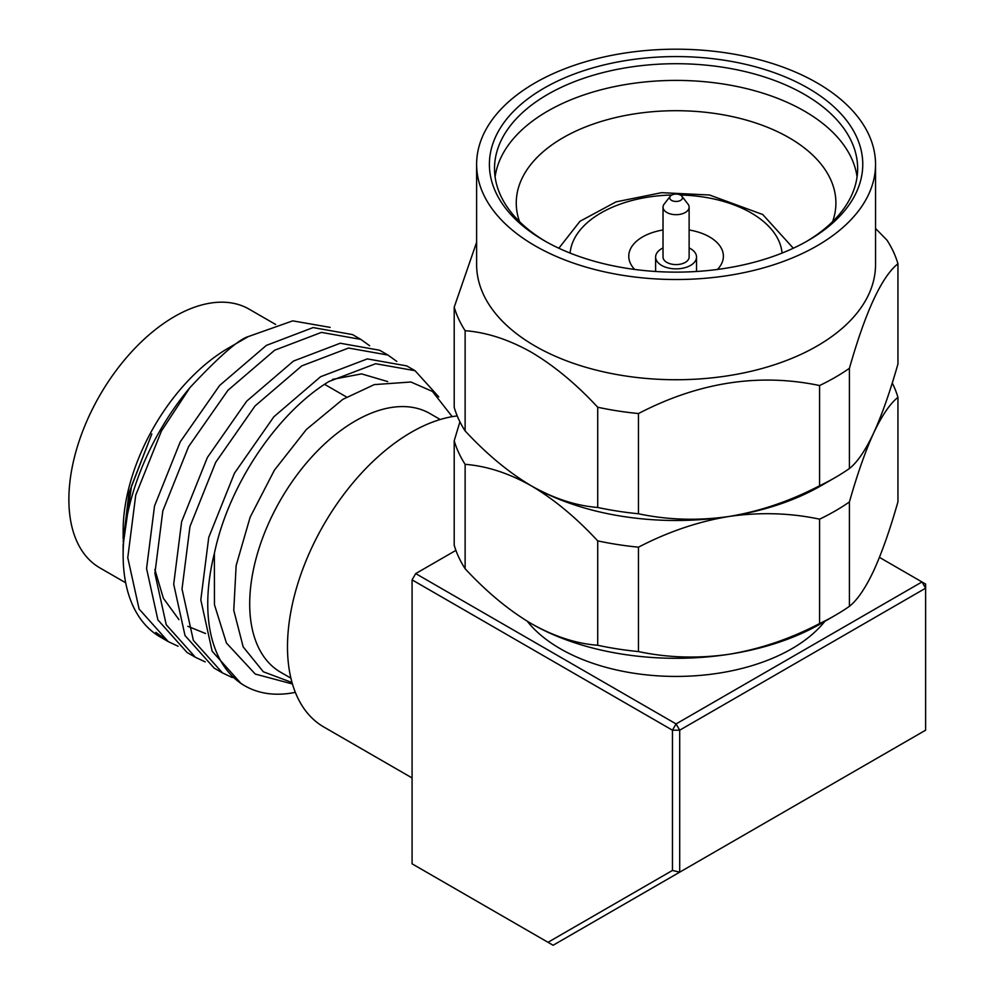 <?xml version="1.0" encoding="UTF-8"?>
<svg xmlns="http://www.w3.org/2000/svg" width="995" height="995" viewBox="0 0 995 995"><rect width="100%" height="100%" fill="white"/><g stroke="black" fill="none" stroke-linecap="round" stroke-linejoin="round"><path stroke-width="1.49" d="M527.213 621.203A163.665 94.488 0 0 0 560.347 648.765A163.665 94.488 0 0 0 824.843 621.328M123.156 541.616L128.94 493.172L151.825 433.957L131.527 485.983L123.131 544.949L123.131 555.011A179 103.343 120 0 0 160.195 636.962L168.242 641.601L139.101 609.039L127.77 557.697L135.718 495.224L161.451 430.984L189.958 387.577C219.323 356.297 238.788 339.283 248.352 336.559L292.741 320.863L330.153 327.38M155.854 632.36L166.737 640.22M154.834 569.451L163.367 598.244L178.951 619.624M187.856 626.328L205.579 633.516M387.751 381.582L361.546 373.884L332.479 379.406M452.19 416.656L432.452 391.445L410.91 382.005L374.294 384.605L342.827 399.356L306.385 429.479L274.384 470.212L250.131 517.213L236.138 565.57L233.763 610.308L243.19 646.912L263.339 671.774L292.032 682.545M415.052 370.7L406.719 365.899L367.354 358.897L320.601 376.719L273.861 416.781L234.497 473.16L208.751 537.387L200.816 599.861L212.146 651.215L241.275 683.764L244.82 685.816A179 103.343 -60 0 1 214.36 553.456C228.763 484.242 277.804 412.552 328.935 381.52L375.675 363.71L415.052 370.7L438.758 396.856M387.926 355.041L379.592 350.228L340.228 343.238L293.488 361.061L246.735 401.122L207.37 457.501L181.625 521.728L173.69 584.202L185.02 635.556L214.149 668.105L222.482 672.918L193.353 640.37L182.023 589.015L189.958 526.542L215.704 462.302L255.068 405.935L301.821 365.861L348.561 348.051L387.926 355.041L396.781 361.409M360.799 339.382L352.466 334.569L313.102 327.579L266.361 345.402L219.621 385.463L180.244 441.842L154.511 506.069L146.564 568.543L157.894 619.897L187.023 652.446L195.356 657.26L166.227 624.711L154.897 573.356L162.832 510.883L188.577 446.643L227.954 390.276L274.695 350.203L321.435 332.392L360.799 339.382L369.655 345.75M178.08 646.24L168.242 641.601M205.206 661.899L195.356 657.26M232.333 677.558L222.482 672.918M292.455 683.988L255.267 674.063L226.425 643.006L214.447 604.686L214.36 553.456M125.681 582.784L99.811 567.846A149.337 86.217 -60 0 1 76.913 448.173A149.337 86.217 -60 0 1 174.473 316.572A149.337 86.217 -60 0 1 249.148 309.171L275.64 324.469M290.913 678.167L280.627 672.234A149.337 86.217 -60 0 1 257.742 552.573A149.337 86.217 -60 0 1 355.302 420.972A149.337 86.217 -60 0 1 429.964 413.572L440.25 419.504M672.458 870.438L672.458 730.193L679.697 730.193L676.078 723.925L672.458 730.193L412.079 579.861L415.699 573.593L676.078 723.925L921.992 581.951L925.611 584.04L925.611 588.207L679.697 730.193L679.697 872.167L553.12 945.25L548.009 942.302L672.458 870.438L679.697 872.167L925.611 730.193L925.611 588.207L921.992 581.951L879.443 557.374M412.079 579.861L412.079 863.822L548.009 942.302M412.079 777.953L323.773 726.972A175.17 101.129 -60 0 1 296.92 586.602A175.17 101.129 -60 0 1 411.358 432.24A175.17 101.129 -60 0 1 457.227 415.922M455.921 550.372L415.699 573.593M123.131 538.556L123.131 530.795A149.337 86.217 -60 0 1 228.726 347.889L248.352 336.559M295.341 692.358A179 103.343 -60 0 1 244.82 685.816M189.958 387.577A179 103.343 120 0 0 123.131 555.011M892.254 382.976A225.032 129.922 180 0 1 897.95 397.378C890.065 403.572 881.98 415.425 873.685 432.949C865.463 450.971 857.367 473.968 849.419 501.94A225.032 129.922 180 0 1 835.203 510.957A225.032 129.922 180 0 1 819.582 519.166C790.167 512.922 759.993 512.027 729.024 516.467C759.732 511.418 789.918 501.181 819.582 485.759A225.032 129.922 -0 0 0 835.203 477.55L820.738 485.896A204.572 118.106 180 0 1 729.024 516.467C698.328 521.517 668.143 531.753 638.467 547.175L638.467 651.576A225.032 129.922 180 0 1 597.709 645.27C576.242 643.653 554.14 636.464 531.417 623.703C508.756 610.271 486.654 591.938 465.125 568.73A225.032 129.922 180 0 1 454.205 545.198L454.205 440.797L459.914 421.78M476.617 164.349L476.617 264.57A199.46 115.159 0 0 0 535.036 346.011A199.46 115.159 0 0 0 752.407 370.973A199.46 115.159 0 0 0 875.538 264.57L875.538 164.349A199.46 115.159 0 0 0 817.119 82.921A199.46 115.159 0 0 0 599.749 57.959A199.46 115.159 0 0 0 476.617 164.349A199.46 115.159 0 0 0 535.036 245.777A199.46 115.159 0 0 0 752.407 270.752A199.46 115.159 0 0 0 875.538 164.349M476.617 242.282L454.205 307.169A225.032 129.922 0 0 0 465.125 330.701C486.667 332.342 508.756 339.531 531.417 352.267C554.14 365.75 576.242 384.07 597.709 407.241L597.709 507.462A225.032 129.922 -0 0 0 638.467 513.768C667.881 520.012 698.067 520.907 729.024 516.467A204.572 118.106 180 0 1 531.417 485.896C508.893 473.21 486.791 466.021 465.125 464.329L465.125 568.73M857.068 176.886A181.563 104.823 0 0 0 804.457 111.117A181.563 104.823 0 0 0 613.343 86.864A181.563 104.823 0 0 0 495.1 176.886M832.604 221.649A159.822 92.274 0 0 0 835.899 202.98A159.822 92.274 0 0 0 789.097 137.733A159.822 92.274 0 0 0 614.91 117.733A159.822 92.274 0 0 0 516.256 202.98A159.822 92.274 0 0 0 519.564 221.649M544.078 240.566L544.078 240.566A186.674 107.771 180 0 1 544.078 88.145A186.674 107.771 180 0 1 808.077 88.145A186.674 107.771 180 0 1 808.077 240.566A186.674 107.771 180 0 1 544.078 240.566M806.248 241.611A181.563 104.823 0 0 0 857.64 168.528A181.563 104.823 0 0 0 804.457 94.413A181.563 104.823 0 0 0 606.602 71.69A181.563 104.823 0 0 0 494.515 168.528A181.563 104.823 0 0 0 545.907 241.611M638.467 547.175A225.032 129.922 180 0 1 597.709 540.87L597.709 645.27M597.709 540.87C576.117 517.599 554.016 499.279 531.417 485.896C554.004 498.607 576.105 505.796 597.709 507.462M819.582 519.166L819.582 623.567C790.341 638.84 760.155 649.076 729.024 654.275C698.142 658.715 667.956 657.819 638.467 651.576M849.419 501.94L849.419 606.328A225.032 129.922 180 0 1 835.203 615.345A225.032 129.922 180 0 1 819.582 623.567M897.95 397.378L897.95 501.766C890.115 529.415 882.018 552.412 873.685 570.757C865.401 588.256 857.317 600.109 849.419 606.328M465.125 464.329A225.032 129.922 180 0 1 454.205 440.797M465.125 330.701L465.125 430.922C486.779 454.242 508.88 472.563 531.417 485.896M597.709 407.241A225.032 129.922 0 0 0 638.467 413.547L638.467 513.768M638.467 413.547C698.714 382.217 759.086 372.889 819.582 385.538L819.582 485.759M835.203 477.55A225.032 129.922 -0 0 0 849.419 468.533C857.304 462.339 865.389 450.474 873.685 432.949C881.906 414.927 890.003 391.93 897.95 363.971L897.95 263.75A225.032 129.922 0 0 0 887.03 240.205L875.538 228.464M819.582 385.538A225.032 129.922 0 0 0 849.419 368.312L849.419 468.533M849.419 368.312C865.563 311.51 881.732 276.66 897.95 263.75M454.205 307.169L454.205 407.39A225.032 129.922 -0 0 0 465.125 430.922M534.091 625.221A204.572 118.106 0 0 0 729.024 654.275A204.572 118.106 0 0 0 820.738 623.703L835.203 615.345M676.923 194.1A6.393 3.694 0 0 0 670.244 196.251A6.393 3.694 0 0 0 675.232 201.425A6.393 3.694 0 0 0 681.202 199.97A6.393 3.694 0 0 0 681.911 196.251A6.393 3.694 0 0 0 676.923 194.1M670.244 196.251L664.175 204.087A13.047 7.525 0 0 0 663.031 207.159A13.047 7.525 0 0 0 674.349 214.621A13.047 7.525 0 0 0 689.125 207.159A13.047 7.525 0 0 0 687.98 204.087L681.911 196.251M663.031 207.159L663.031 257.058A13.047 7.525 0 0 0 674.349 264.521A13.047 7.525 0 0 0 689.125 257.058L689.125 207.159M663.031 247.954A20.46 11.816 0 0 0 655.618 257.058A20.46 11.816 0 0 0 673.366 268.762A20.46 11.816 0 0 0 696.537 257.058A20.46 11.816 0 0 0 689.125 247.954M717.47 269.446A47.312 27.313 0 0 0 723.39 256.225A47.312 27.313 0 0 0 689.809 230.094A47.312 27.313 0 0 0 689.125 229.969M663.031 229.969A47.312 27.313 0 0 0 628.765 256.225A47.312 27.313 0 0 0 634.686 269.446M782.058 253.078A106.129 61.267 0 0 0 706.898 197.595A106.129 61.267 0 0 0 680.331 195.008M671.836 195.008A106.129 61.267 0 0 0 570.098 253.078M346.608 397.042L324.569 384.306M655.618 257.058L655.618 271.486M696.537 257.058L696.537 271.486M793.301 248.228L762.755 214.534L709.534 195.008L661.613 192.669L616.017 201.873L579.973 221.288L558.854 248.228"/></g></svg>
